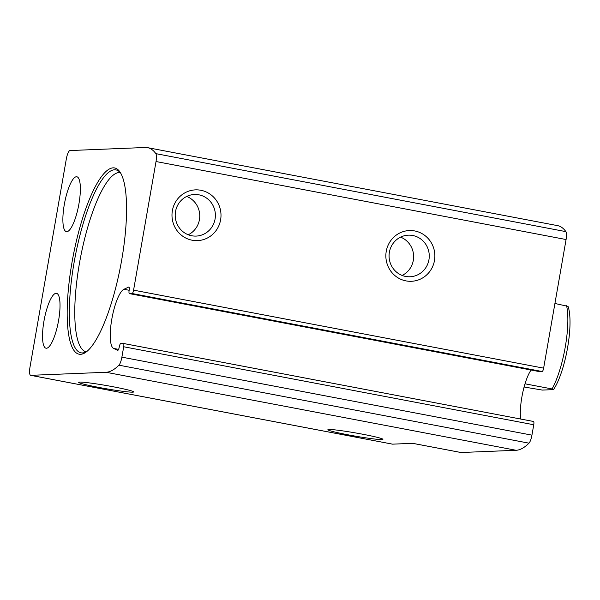 <?xml version="1.0" encoding="UTF-8"?>
<svg xmlns="http://www.w3.org/2000/svg" width="600" height="600" viewBox="0 0 600 600"><rect width="100%" height="100%" fill="white"/><g stroke="black" fill="none" stroke-linecap="round" stroke-linejoin="round"><path stroke-width="0.9" d="M66.825 231.683A27.938 7.133 -79.2 0 0 78.78 204.728A27.938 7.133 -79.2 0 0 76.838 176.767A27.938 7.133 -79.2 0 0 64.613 202.875A27.938 7.133 -79.2 0 0 66.398 231.653A27.938 7.133 -79.2 0 0 66.825 231.683M46.485 348.24A27.938 7.133 -79.2 0 0 58.44 321.285A27.938 7.133 -79.2 0 0 56.498 293.325A27.938 7.133 -79.2 0 0 44.265 319.433A27.938 7.133 -79.2 0 0 46.057 348.21A27.938 7.133 -79.2 0 0 46.485 348.24M30.765 375.33A8.467 2.16 100.8 0 1 30.63 375.322A8.467 2.16 100.8 0 1 30 367.095L66.323 158.962A8.467 2.16 100.8 0 1 69.99 150.547L145.282 147.488A152.377 38.925 100.8 0 1 147.6 147.66A152.377 38.925 100.8 0 1 155.85 153.645A8.467 2.16 100.8 0 1 156.023 161.535L133.575 290.153A3.382 0.862 100.8 0 1 132.113 293.513L129.45 293.625A3.382 0.862 100.8 0 1 129.405 293.618A3.382 0.862 100.8 0 1 129.15 290.317A3.382 0.862 100.8 0 0 128.903 287.017A3.382 0.862 100.8 0 0 128.738 287.04L123.922 289.282A30.3 7.74 100.8 0 0 111.81 319.14A30.3 7.74 100.8 0 0 113.602 348.428L117.69 350.31A3.382 0.862 100.8 0 0 117.743 350.332A3.382 0.862 100.8 0 0 119.265 346.957A3.382 0.862 100.8 0 1 120.735 343.575L123.39 343.47A3.382 0.862 100.8 0 1 123.442 343.47A3.382 0.862 100.8 0 1 123.698 346.763L121.882 357.157A8.467 2.16 100.8 0 1 118.927 365.175A152.377 38.925 100.8 0 1 106.05 372.278L30.765 375.33L392.572 444.15A8.467 2.16 100.8 0 1 392.445 444.143A8.467 2.16 100.8 0 1 392.317 444.105M147.6 147.66L557.655 225.653A152.377 38.925 100.8 0 1 565.905 231.638A8.467 2.16 100.8 0 1 566.077 239.535L543.63 368.145A3.382 0.862 100.8 0 1 542.16 371.513L539.505 371.618A3.382 0.862 100.8 0 1 539.452 371.618A3.382 0.862 100.8 0 1 539.408 371.603M520.605 419.018A30.3 7.74 100.8 0 1 531.09 370.028M123.495 343.485L533.445 421.463A3.382 0.862 100.8 0 1 533.498 421.47A3.382 0.862 100.8 0 1 533.752 424.755L531.938 435.15A8.467 2.16 100.8 0 1 528.982 443.168A152.377 38.925 100.8 0 1 516.105 450.278L461.002 452.513A8.467 2.16 100.8 0 1 460.875 452.498A8.467 2.16 100.8 0 1 460.748 452.46M79.62 382.072A27.938 1.605 9.9 0 1 109.98 386.175A27.938 1.605 9.9 0 1 133.672 391.92A27.938 1.605 9.9 0 1 105.877 388.695A27.938 1.605 9.9 0 1 78.637 382.312A27.938 1.605 9.9 0 1 79.62 382.072M328.868 429.48A27.938 1.605 9.9 0 1 359.228 433.582A27.938 1.605 9.9 0 1 382.92 439.327A27.938 1.605 9.9 0 1 355.125 436.103A27.938 1.605 9.9 0 1 327.885 429.728A27.938 1.605 9.9 0 1 328.868 429.48M392.572 444.15L412.763 443.332L461.002 452.513M220.612 219.825A25.395 24.51 87.7 0 0 188.212 191.317A25.395 24.51 87.7 0 0 180.66 234.577A25.395 24.51 87.7 0 0 220.612 219.825M434.482 260.505A25.395 24.51 87.7 0 0 402.082 231.998A25.395 24.51 87.7 0 0 394.53 275.257A25.395 24.51 87.7 0 0 434.482 260.505M80.602 354.3A94.808 24.218 -79.2 0 0 86.078 352.08A94.808 24.218 -79.2 0 0 120.675 265.575A94.808 24.218 -79.2 0 0 120.255 172.417A94.808 24.218 -79.2 0 0 75.052 246.877A94.808 24.218 -79.2 0 0 80.602 354.3M402.127 275.445A20.812 20.093 87.7 0 0 413.31 260.362A20.812 20.093 87.7 0 0 400.575 237.127M428.94 259.725A20.812 20.093 87.7 0 0 408.322 235.17A20.812 20.093 87.7 0 0 389.092 256.778A20.812 20.093 87.7 0 0 410.01 276.765A20.812 20.093 87.7 0 0 428.94 259.725M188.257 234.765A20.812 20.093 87.7 0 0 199.433 219.683A20.812 20.093 87.7 0 0 186.705 196.447M215.07 219.045A20.812 20.093 87.7 0 0 194.452 194.49A20.812 20.093 87.7 0 0 175.222 216.105A20.812 20.093 87.7 0 0 196.14 236.085A20.812 20.093 87.7 0 0 215.07 219.045M120.285 172.71A91.162 23.288 -79.2 0 0 116.655 173.1A91.162 23.288 -79.2 0 0 80.438 257.925A91.162 23.288 -79.2 0 0 82.988 350.123A91.162 23.288 -79.2 0 0 86.22 351.825M120.84 173.415A93.12 23.79 -79.2 0 0 115.89 169.882A93.12 23.79 -79.2 0 0 75.12 256.913A93.12 23.79 -79.2 0 0 81.09 352.837A93.12 23.79 -79.2 0 0 82.508 352.935A93.12 23.79 -79.2 0 0 86.992 351.368M524.092 387.015L542.325 390.075L553.493 389.625A47.407 12.112 -79.2 0 0 567.577 347.722A47.407 12.112 -79.2 0 0 568.028 306.368L554.918 303.472M553.493 389.625L552.037 388.942A50.79 12.975 -79.2 0 0 566.565 305.685M552.037 388.942L525.015 383.805M106.05 372.278L516.105 450.278M155.85 153.645L565.905 231.638M156.023 161.535L566.077 239.535M133.575 290.153L543.63 368.145M132.113 293.513L542.16 371.513M129.45 293.625L539.505 371.618M123.922 289.282L129.157 290.28M113.602 348.428L118.575 349.373M123.698 346.763L533.752 424.755M121.882 357.157L531.938 435.15M118.927 365.175L528.982 443.168M30.63 375.322L392.445 444.143M129.405 293.618L539.452 371.618M123.442 343.47L533.498 421.47M412.695 443.34L460.875 452.498M82.988 350.123L85.35 352.245M116.655 173.1L119.632 171.998"/></g></svg>
